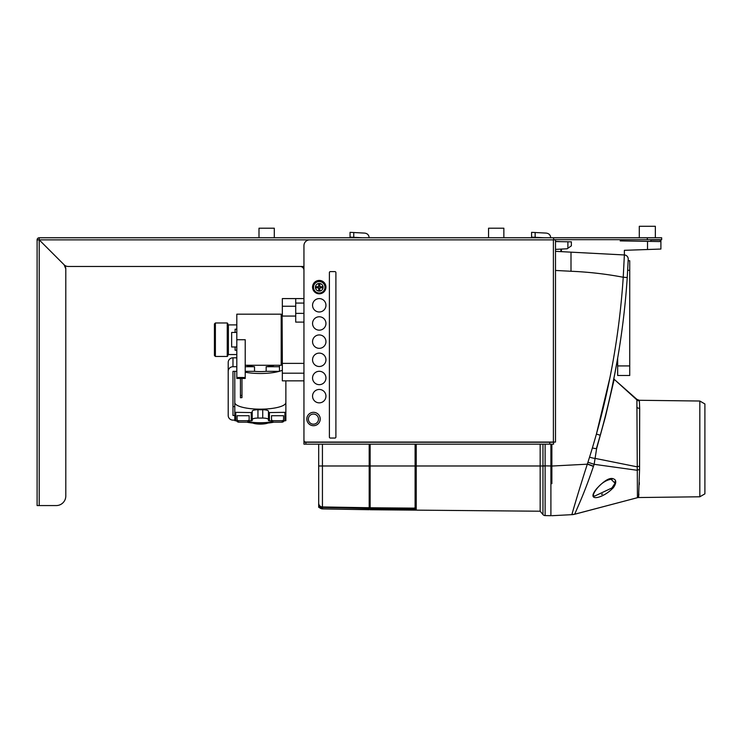 <?xml version="1.0" encoding="UTF-8"?>
<svg xmlns="http://www.w3.org/2000/svg" width="742" height="742" viewBox="0 0 742 742"><rect width="100%" height="100%" fill="white"/><g stroke="black" fill="none" stroke-linecap="round" stroke-linejoin="round"><path stroke-width="1.11" d="M660.222 240.056L650.836 240.056L650.836 241.41L660.222 241.577L660.222 240.056L660.899 240.056L660.899 249.052M650.836 241.41L620.164 240.881M647.525 249.516L624.374 250.323L660.899 249.052L647.516 249.516L647.525 241.354L660.222 241.577M551.872 444.17L551.872 483.673M551.872 477.941L551.872 472.042M574.419 252.336L572.054 252.215M601.892 253.773L571.386 252.178M569.235 252.067L562.751 251.723M557.001 251.427L560.748 251.621M576.868 252.465L591.986 253.254M624.374 250.518L624.374 254.951C626.072 255.285 626.072 255.285 624.374 254.951C626.072 255.285 626.072 255.285 624.374 254.951C626.072 255.285 626.072 255.285 624.374 254.951C626.072 255.285 626.072 255.285 624.374 254.951C626.072 255.285 626.072 255.285 624.374 254.951C626.072 255.285 626.072 255.285 624.374 254.951A4.072 4.072 0 0 1 628.224 259.19L627.24 277.527C623.707 331.034 614.719 383.595 600.259 435.229C614.719 383.595 623.707 331.034 627.24 277.527L623.234 277.248C606.084 273.993 588.675 271.999 570.997 271.257L570.997 252.159L624.374 254.951C626.072 255.285 626.072 255.285 624.374 254.951C626.072 255.285 626.072 255.285 624.374 254.951C626.072 255.285 626.072 255.285 624.374 254.951C626.072 255.285 626.072 255.285 624.374 254.951C626.072 255.285 626.072 255.285 624.374 254.951L623.234 277.248C619.718 330.459 610.777 382.742 596.41 434.089L600.259 435.229L600.899 432.948M560.896 249.108L560.896 251.631L620.729 254.766M624.356 255.285L624.282 257.409M570.997 265.339L570.997 252.632M575.977 500.572L574.141 506.786M551.872 515.709L571.85 514.66L551.872 515.709M574.809 514.16L571.859 514.633C571.822 514.8 578.12 492.484 587.312 464.186A8.876 0.909 17.7 0 1 593.396 466.495C589.129 479.165 584.77 490.731 580.318 501.175L574.698 514.206L637.434 497.697L574.707 514.243A15.675 15.675 -8.3 0 1 571.85 514.66A13.681 13.653 177 0 0 574.698 514.206M613.448 380.609L613.3 381.305M612.827 383.623L612.623 384.625M612.707 384.217L612.493 385.209M612.382 385.738L612.076 387.203M611.325 390.709L611.631 389.29M611.287 390.858L610.879 392.722M610.796 393.13L610.481 394.558M610.481 394.531L610.063 396.423M609.766 397.731L609.052 400.847M608.885 401.552L608.653 402.572M608.282 404.158L606.019 413.461M606.437 411.764L605.277 416.41M605.277 416.429L604.563 419.211M604.517 419.416L603.663 422.699M603.636 422.782L602.782 426.019M602.652 426.502L601.53 430.638M638.908 494.089L638.491 497.539L699.827 496.788L704.9 493.857L704.9 403.954L699.827 401.023L639.344 400.281L636.886 399.344L614.181 379.301L613.894 378.401A0.955 0.955 -168.7 0 0 614.181 379.301A0.955 0.955 -168.7 0 1 613.894 378.401L613.717 379.273M614.014 377.78L613.764 379.051M612.929 383.132L612.79 383.79M612.567 384.894L612.317 386.09M611.835 388.354L610.814 393.056M610.026 396.58L609.822 397.48M609.609 398.417L609.405 399.317M609.312 399.715L609.108 400.615M609.089 400.689L608.904 401.478M607.206 408.647L606.937 409.732M628.186 260.127L628.159 260.72L629.726 260.72L629.726 375.498L617.669 375.498L617.669 358.108L614.617 374.719M611.881 388.131L615.081 372.345M615.591 369.627L613.096 382.334M613.077 382.427L612.883 383.373M639.335 482.513L639.289 484.637M639.558 469.667L639.687 408.369L639.344 400.281L636.886 399.344L637.434 497.697A3.821 3.821 -104.9 0 1 638.491 497.539M699.827 401.023L699.827 496.788M637.359 497.363A3.821 3.793 12.2 0 1 638.584 497.159L639.558 469.751A3.821 1.642 0.6 0 0 636.84 470.233L594.147 464.316L596.624 448.595L600.259 435.229M593.396 466.495L594.147 464.316L587.942 462.229L589.556 457.155A8.301 1.577 18 0 0 595.52 458.473L636.831 466.764A3.821 1.373 0.5 0 1 639.595 466.347M596.818 488.496C604.526 480.297 610.147 477.125 613.68 478.97C618.374 480.621 613.764 487.772 612.475 488.524C602.272 498.912 585.271 502.297 596.818 488.496L596.837 488.477M589.556 457.155L592.394 447.918A5.695 1.605 17.6 0 0 596.624 448.595L605.472 416.596L614.181 379.301L636.877 399.892A3.821 3.784 -3.5 0 0 639.381 400.856M594.555 496.148L593.35 495.573C593.303 496.25 592.422 494.469 596.939 488.579C601.103 483.385 605.787 480.269 611 479.23L615.062 483.209L611.9 487.976L594.555 496.138M601.493 494.441L602.504 494.005M612.113 487.763L613.244 486.529M613.819 485.787L614.515 484.647M614.673 484.313L614.914 483.728M615.127 482.875L615.174 482.096M615.155 481.873L615.072 481.41M612.113 479.276L611.584 479.23M555.758 239.759L554.766 239.87L555.758 239.759M560.525 241.66L555.498 241.4L560.525 241.66M561.416 251.659L561.416 249.08M65.797 268.836L65.797 496.008A9.563 9.563 0 0 1 56.225 505.571L39.205 505.571L56.225 505.571A9.563 9.563 0 0 0 65.797 496.008L65.788 268.836L64.109 264.773L39.205 239.87L64.109 264.773L65.788 268.836A5.741 5.741 0 0 0 64.109 264.773L39.205 239.87L64.109 264.773A5.741 5.741 0 0 0 68.171 266.461L300.13 266.461A3.821 3.821 0 0 1 303.951 270.283L303.951 442.251L305.862 442.251L305.862 444.17L303.951 444.17L303.951 440.182M37.1 239.87L37.1 505.571L39.205 505.571L39.205 239.87L37.1 239.87L39.205 239.87L39.205 237.765A2.105 2.105 0 0 0 37.1 239.87M647.321 239.675L647.321 237.765L661.669 237.765L661.669 239.675L553.588 239.675M639.289 237.765L639.289 226.291L655.353 226.291L655.353 237.765M647.321 237.765L39.205 237.765M550.722 237.867C550.508 235.038 548.997 233.452 546.186 233.09L535.149 232.515L535.149 237.301L543.988 237.765M535.149 237.301L531.587 237.115L531.587 232.329L535.149 232.515M567.89 248.273L571.377 245.834L571.377 241.846L567.89 241.79L567.89 248.273L567.176 248.774L555.498 249.386M555.498 241.577L567.89 241.79M550.907 515.69L545.12 515.597L550.907 515.69L550.907 465.967L545.12 465.865L545.12 515.597A2.866 2.866 0 0 1 542.968 514.568L540.157 511.219L370.137 509.735L540.148 511.219M550.907 444.17L550.907 465.967M370.137 465.985L370.137 508.576L415.093 508.762L415.093 465.985L370.137 465.985L370.137 444.17M370.137 508.576L370.137 504.922M542.968 444.17L542.968 514.568A2.866 2.866 140 0 0 545.12 515.597A2.866 2.866 0 0 1 542.968 514.568L542.958 513.872M415.093 507.982L413.192 508.122L415.047 508.029M413.563 508.122L370.137 507.769M415.093 465.985L415.093 444.17L415.093 465.985L416.234 465.985L416.234 444.17M415.093 508.762A1.15 1.141 0 0 0 416.234 509.902L416.234 465.985L540.157 465.985L540.157 444.17M540.157 511.219L540.157 465.985L545.12 465.985M370.137 509.717L416.234 509.902M303.951 266.461L68.171 266.461M553.588 239.87L553.588 237.765M555.498 442.065L555.498 239.87L309.692 239.87A5.741 5.741 0 0 0 303.951 245.602L303.951 440.154A1.911 1.911 0 0 0 305.862 442.065L555.498 442.065M319.255 280.42A6.697 6.697 0 0 0 312.558 287.117A6.697 6.697 0 0 0 319.255 293.813A6.697 6.697 0 0 0 325.951 287.117A6.697 6.697 0 0 0 319.255 280.42M319.255 298.59A6.697 6.697 0 0 0 312.558 305.287A6.697 6.697 0 0 0 319.255 311.983A6.697 6.697 0 0 0 325.951 305.287A6.697 6.697 0 0 0 319.255 298.59M319.255 334.939A6.697 6.697 0 0 0 312.558 341.635A6.697 6.697 0 0 0 319.255 348.332A6.697 6.697 0 0 0 325.951 341.635A6.697 6.697 0 0 0 319.255 334.939M319.255 316.769A6.697 6.697 0 0 0 312.558 323.466A6.697 6.697 0 0 0 319.255 330.162A6.697 6.697 0 0 0 325.951 323.466A6.697 6.697 0 0 0 319.255 316.769M319.255 371.288A6.697 6.697 0 0 0 312.558 377.984A6.697 6.697 0 0 0 319.255 384.671A6.697 6.697 0 0 0 325.951 377.984A6.697 6.697 0 0 0 319.255 371.288M319.255 353.109A6.697 6.697 0 0 0 312.558 359.805A6.697 6.697 0 0 0 319.255 366.502A6.697 6.697 0 0 0 325.951 359.805A6.697 6.697 0 0 0 319.255 353.109M319.255 389.457A6.697 6.697 0 0 0 312.558 396.154A6.697 6.697 0 0 0 319.255 402.85A6.697 6.697 0 0 0 325.951 396.154A6.697 6.697 0 0 0 319.255 389.457M313.514 412.32A6.697 6.697 0 0 0 306.817 419.017A6.697 6.697 0 0 0 313.514 425.704A6.697 6.697 0 0 0 320.21 419.017A6.697 6.697 0 0 0 313.514 412.32M335.894 272.583L335.894 437.094A0.955 0.955 0 0 1 334.939 438.049L330.348 438.049A0.955 0.955 0 0 1 329.392 437.094L329.392 272.583A0.955 0.955 0 0 1 330.348 271.618L334.939 271.618A0.955 0.955 0 0 1 335.894 272.583M305.862 442.251L553.588 442.251L553.588 444.17L305.862 444.17M550.722 442.251L553.393 442.065L553.393 239.87L39.205 239.87M258.995 237.765L258.995 228.202L274.299 228.202L274.299 237.765M488.551 237.765L488.551 228.202L503.855 228.202L503.855 237.765M369.182 509.717L322.436 508.901L369.182 509.708L369.182 444.17M319.746 507.723L320.461 508.307A1.15 0.538 -57.6 0 1 320.461 507.333L318.68 505.07L318.68 503.132L318.68 505.07L320.461 508.307L321.434 508.743L347.877 509.337M349.788 509.374L362.986 509.596M318.68 444.17L318.68 503.132A3.821 3.821 0 0 0 322.445 506.953L322.436 444.17M362.337 237.765L353.748 237.31L353.748 232.524L364.647 233.099C367.457 233.452 368.969 235.047 369.182 237.876M353.748 237.31L350.057 237.115L350.057 232.329L364.647 233.099M282.34 364.591L282.099 314.858L281.19 314.181L236.809 314.181L236.809 377.502L245.222 377.502L245.222 339.725L236.809 339.725M303.951 322.111L295.724 322.111L295.724 298.59L303.951 298.59M295.724 316.064L282.34 316.064L282.34 298.59L295.724 298.59M303.951 363.385L282.34 363.385L282.34 380.85L303.951 380.85M236.809 350.243L235.103 350.243L235.103 346.987M235.103 332.453L235.103 329.198L236.809 329.198M245.222 377.502L245.222 378.457L236.809 378.457L236.809 377.502M240.445 397.638L241.975 397.638L240.445 397.777L240.445 378.457M241.975 397.638L241.975 378.457M240.445 395.486L241.975 395.486M236.809 346.987L231.643 346.987L231.643 332.453L236.809 332.453M231.643 332.453L231.643 346.987M274.345 365.259A18.17 4.702 180 0 1 266.155 366.724L266.155 371.343L279.465 371.343L279.465 366.724L266.155 366.724M245.222 366.724L254.515 366.724L254.515 371.343A18.17 4.702 180 0 0 260.34 371.584A18.17 4.702 0 0 0 266.155 371.343M236.809 366.724L232.979 366.724A4.786 4.619 180 0 0 228.202 371.343L228.202 415.501A4.786 4.619 180 0 0 232.979 420.12L234.797 420.12M245.222 371.343L254.515 371.343M234.797 415.501L232.979 415.501L232.979 371.343L236.809 371.343M272.138 421.873A22.956 5.945 0 0 1 260.34 422.717A22.956 5.945 180 0 1 248.542 421.873M234.797 412.32L251.25 412.571L252.206 412.32L252.206 411.235A5.741 1.484 180 0 1 257.947 409.751L262.733 409.751A5.741 1.484 180 0 1 268.465 411.235L268.465 412.32L269.42 412.571L285.874 412.32L285.874 402.544A25.534 6.613 180 0 1 260.34 409.157A25.534 6.613 180 0 1 234.797 402.544L234.797 420.64L237.097 420.89M249.145 420.89L252.206 420.64L252.206 412.32M252.206 419.545A5.741 1.484 180 0 1 257.947 418.061L262.733 418.061A5.741 1.484 180 0 1 268.465 419.545M268.465 412.32L268.465 420.64L271.526 420.89M283.583 420.89L285.874 420.64L285.874 412.32M279.196 371.343A25.534 6.613 0 0 1 260.34 373.495A25.534 6.613 180 0 1 245.222 372.215M279.465 371.26A25.534 6.613 0 0 0 282.34 370.239M254.515 366.724A18.17 4.702 180 0 1 246.325 365.259M227.822 343.704L227.822 324.319L228.388 324.894L228.388 354.546L227.822 355.121M227.247 356.457L227.247 322.983L227.822 323.558L227.822 355.882L227.247 356.457L215.384 356.457L214.429 355.501L214.429 323.939L215.384 322.983L215.384 356.457M236.809 357.811L232.979 357.811A4.786 4.619 180 0 0 228.202 362.43L228.202 371.343M279.465 366.724L279.465 365.259M234.797 406.588L232.979 406.588M283.583 415.715L271.526 415.715L271.526 420.12L272.852 420.714L282.257 420.714L283.583 420.12L283.583 415.715M237.097 420.12L237.097 415.715L249.145 415.715L249.145 421.595L247.819 422.189L238.423 422.189L237.097 421.595L237.097 420.12L238.423 420.714L247.819 420.714L249.145 420.12M271.526 420.12L271.526 421.595L272.852 422.189L282.257 422.189L283.583 421.595L283.583 420.12M238.423 420.714L238.423 422.189M247.819 420.714L247.819 422.189M272.852 420.714L272.852 422.189M282.257 420.714L282.257 422.189M246.836 422.189A22 5.695 180 0 0 260.34 423.394A22 5.695 0 0 0 273.844 422.189M267.973 423.033A9.09 2.356 0 0 1 260.34 424.118A9.09 2.356 180 0 1 252.697 423.033M369.182 508.112L320.461 507.333L369.182 508.558M321.434 507.649L321.434 508.743A3.821 3.821 0 0 0 322.436 508.901L321.434 508.743A3.821 3.821 0 0 0 322.436 508.901L322.445 507.333M318.939 506.461L318.754 505.831M319.255 293.016A5.741 5.741 0 0 0 324.987 287.275A5.741 5.741 0 0 0 319.255 281.543A5.741 5.741 0 0 0 313.514 287.275A5.741 5.741 0 0 0 319.255 293.016A5.741 5.741 0 0 0 324.987 287.275A5.741 5.741 0 0 0 319.255 281.543M319.821 283.936L319.821 286.709L322.603 286.709L322.603 287.85L319.821 287.85L319.821 290.623L318.68 290.623L318.68 287.85L315.906 287.85L315.906 286.709L318.68 286.709L318.68 283.936L319.821 283.936M308.384 419.109A5.055 5.055 0 0 0 313.439 424.174A5.055 5.055 0 0 0 318.503 419.109A5.055 5.055 0 0 0 313.439 414.055A5.055 5.055 0 0 0 308.384 419.109M609.98 377.465L596.41 434.089L592.394 447.918M551.872 466.041L587.312 464.186L587.942 462.229M570.997 271.257L555.498 270.459M587.376 463.963A8.904 0.825 17.8 0 1 593.489 466.245M613.328 381.193L613.393 380.859A0.955 0.937 -168.5 0 0 613.597 381.638M639.687 408.369A3.821 3.191 -1.5 0 1 636.812 407.256M612.475 488.524L611.9 487.976M627.686 270.283L629.726 270.283M629.726 365.927L617.669 365.927M413.192 508.122L413.192 510.088M545.12 444.17L545.12 465.865L542.968 465.865M549.766 442.251L549.766 444.17M369.182 465.985L318.68 465.985M322.436 502.269L322.436 505.923M303.951 313.365L295.724 313.365M303.951 373.198L282.34 373.198M295.724 306.242L282.34 306.242M303.951 303.079L295.724 303.079M281.19 314.181L281.19 365.259L282.099 364.591M232.979 366.724L232.979 357.811M284.919 412.571L284.919 420.89M269.42 412.571L269.42 420.89M262.733 409.751L262.733 418.061M257.947 409.751L257.947 418.061M251.25 412.571L251.25 420.89M235.761 412.571L235.761 420.89M369.182 507.732L322.445 506.953M319.255 291.105A3.821 3.821 0 0 0 323.076 287.275A3.821 3.821 0 0 0 319.255 283.453A3.821 3.821 0 0 0 315.424 287.275A3.821 3.821 0 0 0 319.255 291.105M569.439 252.076L555.498 251.343M612.855 383.503L612.623 384.588M609.627 398.324L609.052 400.838M607.93 405.633L606.474 411.652M605.815 414.286L605.389 415.984M604.739 418.525L603.144 424.674M600.732 433.551L596.438 448.428M613.857 378.587L613.717 379.283M281.19 365.259L245.222 365.259M234.797 371.343L234.797 402.544M285.874 380.85L285.874 402.544M236.809 324.894L228.388 324.894M236.809 354.546L228.388 354.546M227.247 322.983L215.384 322.983M319.273 507.12L320.461 508.307C319.635 508.149 319.041 507.074 318.68 505.07L318.68 507.333M319.264 507.111L318.921 506.415M318.828 506.137L318.698 505.45"/></g></svg>
